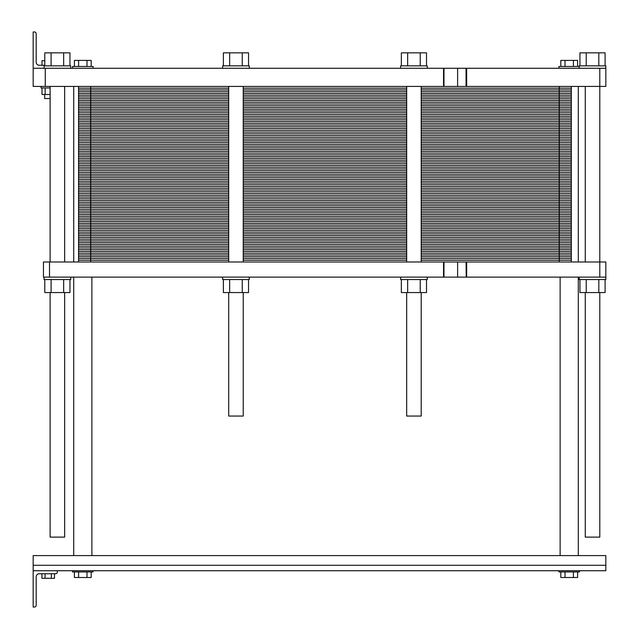 <?xml version="1.0" encoding="UTF-8"?>
<svg xmlns="http://www.w3.org/2000/svg" width="639" height="639" viewBox="0 0 639 639"><rect width="100%" height="100%" fill="white"/><g stroke="black" fill="none" stroke-linecap="round" stroke-linejoin="round"><path stroke-width="0.96" d="M421.205 292.558L421.205 416.053L406.676 416.053L406.676 292.558M599.789 292.558L599.789 537.127L585.26 537.127L585.26 292.558M243.227 292.558L243.227 416.053L228.698 416.053L228.698 292.558M64.643 292.558L64.643 537.127L50.114 537.127L50.114 292.558M54.499 573.758L54.499 578.295L41.91 578.295L41.91 573.758M45.057 573.758L45.057 578.295M51.352 573.758L51.352 578.295M572.696 570.731L605.836 570.731L605.836 555.595L33.164 555.595L33.164 570.731L572.696 570.731M560.826 571.937L560.826 577.504L565.02 577.504L565.02 571.937M577.6 571.937L577.6 577.504L565.02 577.504M573.407 571.937L573.407 577.504M74.412 571.937L74.412 577.504L78.605 577.504L78.605 571.937M91.185 571.937L91.185 577.504L78.605 577.504M86.992 571.937L86.992 577.504M93.094 570.731L93.094 571.937L72.511 571.937L72.511 570.731M579.509 570.731L579.509 571.937L558.925 571.937L558.925 570.731M33.164 570.731L33.164 607.05L34.37 607.05A1.813 1.813 0 0 0 36.191 605.237L36.191 576.785A3.027 3.027 0 0 1 39.211 573.758L55.561 573.758A1.813 1.813 0 0 0 57.374 571.937L57.374 570.731M466.23 86.433L605.836 86.433L605.836 65.849L579.206 65.849L579.206 68.269M44.794 65.242L39.211 65.242A3.027 3.027 0 0 1 36.191 62.215L36.191 33.763A1.813 1.813 0 0 0 34.37 31.95L33.164 31.95L33.164 86.433L466.055 86.433L466.055 68.269L605.836 68.269M45.265 86.433L45.265 68.269L466.23 68.269M33.164 68.269L45.265 68.269M49.507 277.126L49.507 261.99L43.452 261.99L43.452 277.126L599.789 277.126L599.789 68.269M33.164 31.95L34.37 31.95M36.191 62.215A3.027 3.027 0 0 0 39.211 65.242L42.006 65.242L42.006 60.705L44.794 60.705M558.925 67.966L558.925 66.456L579.206 66.456M72.511 68.269L72.511 66.456L93.094 66.456L93.094 67.966M74.412 66.456L74.412 60.401L91.185 60.401L91.185 66.456M78.605 66.456L78.605 60.401M86.992 66.456L86.992 60.401M560.826 66.456L560.826 60.401L577.6 60.401L577.6 66.456M573.407 66.456L573.407 60.401M565.02 66.456L565.02 60.401M50.114 87.95L41.032 87.95L41.032 86.433M50.114 98.542L44.666 98.542L44.666 94.484M45.153 87.95L45.153 94.484L42.006 94.484L42.006 87.95M50.114 94.484L45.153 94.484M222.644 68.269L222.644 65.849L249.274 65.849L249.274 68.269M44.059 68.269L44.059 65.849L70.697 65.849L70.697 68.269M400.621 68.269L400.621 65.849L427.259 65.849L427.259 68.269M223.378 65.849L223.378 52.837L248.539 52.837L248.539 65.849M242.253 65.849L242.253 52.837M229.665 65.849L229.665 52.837M44.794 65.849L44.794 52.837L69.955 52.837L69.955 65.849M63.668 65.849L63.668 52.837M51.088 65.849L51.088 52.837M401.356 65.849L401.356 52.837L426.517 52.837L426.517 65.849M420.23 65.849L420.23 52.837M407.65 65.849L407.65 52.837M579.94 65.849L579.94 52.837L605.101 52.837L605.101 65.849M598.815 65.849L598.815 52.837M586.227 65.849L586.227 52.837M500.872 68.269L572.784 68.269M77.111 68.269L149.031 68.269M466.23 277.126L466.055 261.99L605.836 261.99L605.836 277.126L599.789 277.126M49.507 261.99L466.23 261.99M44.794 279.547L44.794 292.558L69.955 292.558L69.955 279.547M51.088 279.547L51.088 292.558M63.668 279.547L63.668 292.558M44.059 277.126L44.059 279.547L70.697 279.547L70.697 277.126M223.378 279.547L223.378 292.558L248.539 292.558L248.539 279.547M229.665 279.547L229.665 292.558M242.253 279.547L242.253 292.558M222.644 277.126L222.644 279.547L249.274 279.547L249.274 277.126M400.621 277.126L400.621 279.547L427.259 279.547L427.259 277.126M426.517 279.547L426.517 292.558L420.23 292.558L420.23 279.547M401.356 279.547L401.356 292.558L420.23 292.558M407.65 279.547L407.65 292.558M579.206 277.126L579.206 279.547L605.836 279.547L605.836 277.126M605.101 279.547L605.101 292.558L598.815 292.558L598.815 279.547M579.94 279.547L579.94 292.558L598.815 292.558M586.227 279.547L586.227 292.558M571.33 261.99L571.33 244.433L559.229 244.433L571.33 244.433L571.33 226.877L559.229 226.877L571.33 226.877L571.33 209.32L559.229 209.32L571.33 209.32L571.33 191.764L559.229 191.764L571.33 191.764L571.33 174.215L559.229 174.215L571.33 174.215L571.33 156.659L559.229 156.659L571.33 156.659L571.33 139.102L559.229 139.102L571.33 139.102L571.33 121.546L559.229 121.546L571.33 121.546L571.33 103.989L421.205 103.989L571.33 103.989L571.33 86.433M406.676 103.989L243.227 103.989M78.565 261.99L78.565 244.433L228.698 244.433L78.565 244.433L78.565 226.877L228.698 226.877L78.565 226.877L78.565 209.32L228.698 209.32L78.565 209.32L78.565 191.764L228.698 191.764L78.565 191.764L78.565 174.215L228.698 174.215L78.565 174.215L78.565 156.659L228.698 156.659L78.565 156.659L78.565 139.102L228.698 139.102L78.565 139.102L78.565 121.546L228.698 121.546L78.565 121.546L78.565 103.989L228.698 103.989L78.565 103.989L78.565 86.433M421.205 121.546L559.229 121.546L421.205 121.546L559.229 121.546L559.229 86.433M406.676 121.546L243.227 121.546M421.205 139.102L559.229 139.102L421.205 139.102L559.229 139.102L559.229 121.546L571.33 121.546M406.676 139.102L243.227 139.102M421.205 156.659L559.229 156.659L421.205 156.659L559.229 156.659L559.229 139.102L571.33 139.102M406.676 156.659L243.227 156.659M421.205 174.215L559.229 174.215L421.205 174.215L559.229 174.215L559.229 156.659L571.33 156.659M406.676 174.215L243.227 174.215M421.205 191.764L559.229 191.764L421.205 191.764L559.229 191.764L559.229 174.215L571.33 174.215M406.676 191.764L243.227 191.764M421.205 209.32L559.229 209.32L421.205 209.32L559.229 209.32L559.229 191.764L571.33 191.764M406.676 209.32L243.227 209.32M421.205 226.877L559.229 226.877L421.205 226.877L559.229 226.877L559.229 209.32L571.33 209.32M406.676 226.877L243.227 226.877M421.205 244.433L559.229 244.433L421.205 244.433L559.229 244.433L559.229 226.877L571.33 226.877M406.676 244.433L243.227 244.433M78.565 88.19L228.698 88.19M243.227 88.19L406.676 88.19M421.205 88.19L571.33 88.19M78.565 89.947L228.698 89.947M243.227 89.947L406.676 89.947M421.205 89.947L571.33 89.947M78.565 91.696L228.698 91.696M243.227 91.696L406.676 91.696M421.205 91.696L571.33 91.696M78.565 93.454L228.698 93.454M243.227 93.454L406.676 93.454M421.205 93.454L571.33 93.454M78.565 95.211L228.698 95.211M243.227 95.211L406.676 95.211M421.205 95.211L571.33 95.211M78.565 96.968L228.698 96.968M243.227 96.968L406.676 96.968M421.205 96.968L571.33 96.968M78.565 98.725L228.698 98.725M243.227 98.725L406.676 98.725M421.205 98.725L571.33 98.725M78.565 100.475L228.698 100.475M243.227 100.475L406.676 100.475M421.205 100.475L571.33 100.475M78.565 102.232L228.698 102.232M243.227 102.232L406.676 102.232M421.205 102.232L571.33 102.232M90.674 261.99L90.674 103.989L228.698 103.989M421.205 103.989L571.33 103.989M90.674 86.433L90.674 103.989L78.565 103.989M78.565 105.747L228.698 105.747M243.227 105.747L406.676 105.747M421.205 105.747L571.33 105.747M78.565 107.504L228.698 107.504M243.227 107.504L406.676 107.504M421.205 107.504L571.33 107.504M78.565 109.253L228.698 109.253M243.227 109.253L406.676 109.253M421.205 109.253L571.33 109.253M78.565 111.01L228.698 111.01M243.227 111.01L406.676 111.01M421.205 111.01L571.33 111.01M78.565 112.768L228.698 112.768M243.227 112.768L406.676 112.768M421.205 112.768L571.33 112.768M78.565 114.525L228.698 114.525M243.227 114.525L406.676 114.525M421.205 114.525L571.33 114.525M78.565 116.274L228.698 116.274M243.227 116.274L406.676 116.274M421.205 116.274L571.33 116.274M78.565 118.031L228.698 118.031M243.227 118.031L406.676 118.031M421.205 118.031L571.33 118.031M78.565 119.789L228.698 119.789M243.227 119.789L406.676 119.789M421.205 119.789L571.33 119.789M78.565 121.546L228.698 121.546M78.565 123.303L228.698 123.303M243.227 123.303L406.676 123.303M421.205 123.303L571.33 123.303M78.565 125.052L228.698 125.052M243.227 125.052L406.676 125.052M421.205 125.052L571.33 125.052M78.565 126.81L228.698 126.81M243.227 126.81L406.676 126.81M421.205 126.81L571.33 126.81M78.565 128.567L228.698 128.567M243.227 128.567L406.676 128.567M421.205 128.567L571.33 128.567M78.565 130.324L228.698 130.324M243.227 130.324L406.676 130.324M421.205 130.324L571.33 130.324M78.565 132.081L228.698 132.081M243.227 132.081L406.676 132.081M421.205 132.081L571.33 132.081M78.565 133.831L228.698 133.831M243.227 133.831L406.676 133.831M421.205 133.831L571.33 133.831M78.565 135.588L228.698 135.588M243.227 135.588L406.676 135.588M421.205 135.588L571.33 135.588M78.565 137.345L228.698 137.345M243.227 137.345L406.676 137.345M421.205 137.345L571.33 137.345M78.565 139.102L228.698 139.102M78.565 140.86L228.698 140.86M243.227 140.86L406.676 140.86M421.205 140.86L571.33 140.86M78.565 142.609L228.698 142.609M243.227 142.609L406.676 142.609M421.205 142.609L571.33 142.609M78.565 144.366L228.698 144.366M243.227 144.366L406.676 144.366M421.205 144.366L571.33 144.366M78.565 146.123L228.698 146.123M243.227 146.123L406.676 146.123M421.205 146.123L571.33 146.123M78.565 147.881L228.698 147.881M243.227 147.881L406.676 147.881M421.205 147.881L571.33 147.881M78.565 149.63L228.698 149.63M243.227 149.63L406.676 149.63M421.205 149.63L571.33 149.63M78.565 151.387L228.698 151.387M243.227 151.387L406.676 151.387M421.205 151.387L571.33 151.387M78.565 153.144L228.698 153.144M243.227 153.144L406.676 153.144M421.205 153.144L571.33 153.144M78.565 154.902L228.698 154.902M243.227 154.902L406.676 154.902M421.205 154.902L571.33 154.902M78.565 156.659L228.698 156.659M78.565 158.408L228.698 158.408M243.227 158.408L406.676 158.408M421.205 158.408L571.33 158.408M78.565 160.165L228.698 160.165M243.227 160.165L406.676 160.165M421.205 160.165L571.33 160.165M78.565 161.923L228.698 161.923M243.227 161.923L406.676 161.923M421.205 161.923L571.33 161.923M78.565 163.68L228.698 163.68M243.227 163.68L406.676 163.68M421.205 163.68L571.33 163.68M78.565 165.437L228.698 165.437M243.227 165.437L406.676 165.437M421.205 165.437L571.33 165.437M78.565 167.186L228.698 167.186M243.227 167.186L406.676 167.186M421.205 167.186L571.33 167.186M78.565 168.944L228.698 168.944M243.227 168.944L406.676 168.944M421.205 168.944L571.33 168.944M78.565 170.701L228.698 170.701M243.227 170.701L406.676 170.701M421.205 170.701L571.33 170.701M78.565 172.458L228.698 172.458M243.227 172.458L406.676 172.458M421.205 172.458L571.33 172.458M78.565 174.215L228.698 174.215M78.565 175.965L228.698 175.965M243.227 175.965L406.676 175.965M421.205 175.965L571.33 175.965M78.565 177.722L228.698 177.722M243.227 177.722L406.676 177.722M421.205 177.722L571.33 177.722M78.565 179.479L228.698 179.479M243.227 179.479L406.676 179.479M421.205 179.479L571.33 179.479M78.565 181.236L228.698 181.236M243.227 181.236L406.676 181.236M421.205 181.236L571.33 181.236M78.565 182.986L228.698 182.986M243.227 182.986L406.676 182.986M421.205 182.986L571.33 182.986M78.565 184.743L228.698 184.743M243.227 184.743L406.676 184.743M421.205 184.743L571.33 184.743M78.565 186.5L228.698 186.5M243.227 186.5L406.676 186.5M421.205 186.5L571.33 186.5M78.565 188.257L228.698 188.257M243.227 188.257L406.676 188.257M421.205 188.257L571.33 188.257M78.565 190.015L228.698 190.015M243.227 190.015L406.676 190.015M421.205 190.015L571.33 190.015M78.565 191.764L228.698 191.764M78.565 193.521L228.698 193.521M243.227 193.521L406.676 193.521M421.205 193.521L571.33 193.521M78.565 195.278L228.698 195.278M243.227 195.278L406.676 195.278M421.205 195.278L571.33 195.278M78.565 197.036L228.698 197.036M243.227 197.036L406.676 197.036M421.205 197.036L571.33 197.036M78.565 198.793L228.698 198.793M243.227 198.793L406.676 198.793M421.205 198.793L571.33 198.793M78.565 200.542L228.698 200.542M243.227 200.542L406.676 200.542M421.205 200.542L571.33 200.542M78.565 202.299L228.698 202.299M243.227 202.299L406.676 202.299M421.205 202.299L571.33 202.299M78.565 204.057L228.698 204.057M243.227 204.057L406.676 204.057M421.205 204.057L571.33 204.057M78.565 205.814L228.698 205.814M243.227 205.814L406.676 205.814M421.205 205.814L571.33 205.814M78.565 207.571L228.698 207.571M243.227 207.571L406.676 207.571M421.205 207.571L571.33 207.571M78.565 209.32L228.698 209.32M78.565 211.078L228.698 211.078M243.227 211.078L406.676 211.078M421.205 211.078L571.33 211.078M78.565 212.835L228.698 212.835M243.227 212.835L406.676 212.835M421.205 212.835L571.33 212.835M78.565 214.592L228.698 214.592M243.227 214.592L406.676 214.592M421.205 214.592L571.33 214.592M78.565 216.341L228.698 216.341M243.227 216.341L406.676 216.341M421.205 216.341L571.33 216.341M78.565 218.099L228.698 218.099M243.227 218.099L406.676 218.099M421.205 218.099L571.33 218.099M78.565 219.856L228.698 219.856M243.227 219.856L406.676 219.856M421.205 219.856L571.33 219.856M78.565 221.613L228.698 221.613M243.227 221.613L406.676 221.613M421.205 221.613L571.33 221.613M78.565 223.37L228.698 223.37M243.227 223.37L406.676 223.37M421.205 223.37L571.33 223.37M78.565 225.12L228.698 225.12M243.227 225.12L406.676 225.12M421.205 225.12L571.33 225.12M78.565 226.877L228.698 226.877M78.565 228.634L228.698 228.634M243.227 228.634L406.676 228.634M421.205 228.634L571.33 228.634M78.565 230.391L228.698 230.391M243.227 230.391L406.676 230.391M421.205 230.391L571.33 230.391M78.565 232.149L228.698 232.149M243.227 232.149L406.676 232.149M421.205 232.149L571.33 232.149M78.565 233.898L228.698 233.898M243.227 233.898L406.676 233.898M421.205 233.898L571.33 233.898M78.565 235.655L228.698 235.655M243.227 235.655L406.676 235.655M421.205 235.655L571.33 235.655M78.565 237.412L228.698 237.412M243.227 237.412L406.676 237.412M421.205 237.412L571.33 237.412M78.565 239.17L228.698 239.17M243.227 239.17L406.676 239.17M421.205 239.17L571.33 239.17M78.565 240.927L228.698 240.927M243.227 240.927L406.676 240.927M421.205 240.927L571.33 240.927M78.565 242.676L228.698 242.676M243.227 242.676L406.676 242.676M421.205 242.676L571.33 242.676M78.565 244.433L228.698 244.433M571.33 244.433L559.229 244.433L559.229 261.99M78.565 246.191L228.698 246.191M243.227 246.191L406.676 246.191M421.205 246.191L571.33 246.191M78.565 247.948L228.698 247.948M243.227 247.948L406.676 247.948M421.205 247.948L571.33 247.948M78.565 249.697L228.698 249.697M243.227 249.697L406.676 249.697M421.205 249.697L571.33 249.697M78.565 251.454L228.698 251.454M243.227 251.454L406.676 251.454M421.205 251.454L571.33 251.454M78.565 253.212L228.698 253.212M243.227 253.212L406.676 253.212M421.205 253.212L571.33 253.212M78.565 254.969L228.698 254.969M243.227 254.969L406.676 254.969M421.205 254.969L571.33 254.969M78.565 256.726L228.698 256.726M243.227 256.726L406.676 256.726M421.205 256.726L571.33 256.726M78.565 258.476L228.698 258.476M243.227 258.476L406.676 258.476M421.205 258.476L571.33 258.476M78.565 260.233L228.698 260.233M243.227 260.233L406.676 260.233M421.205 260.233L571.33 260.233M33.164 565.283L605.836 565.283M443.546 86.433L443.546 68.269M443.969 86.433L443.969 68.269M457.62 86.433L457.62 68.269M466.662 86.433L466.662 68.269M466.662 277.126L466.662 261.99M443.546 277.126L443.546 261.99M443.969 277.126L443.969 261.99M457.62 277.126L457.62 261.99M406.676 86.433L406.676 261.99M421.205 86.433L421.205 261.99M228.698 86.433L228.698 261.99M243.227 86.433L243.227 261.99M50.114 86.433L50.114 261.99M64.643 86.433L64.643 261.99M73.717 86.433L73.717 261.99M73.717 277.126L73.717 555.595M91.88 277.126L91.88 555.595M585.26 86.433L585.26 261.99M560.131 277.126L560.131 555.595M578.295 86.433L578.295 261.99M578.295 277.126L578.295 555.595"/></g></svg>
